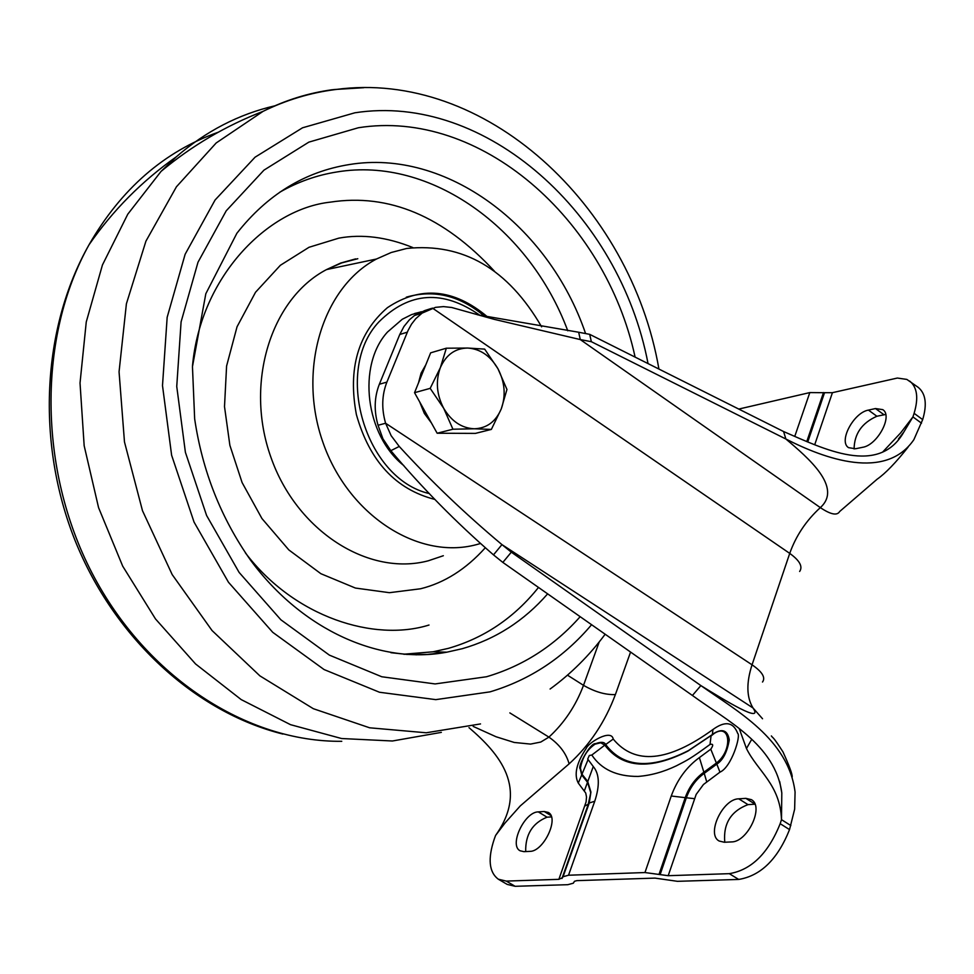 <?xml version="1.0" encoding="UTF-8"?>
<svg xmlns="http://www.w3.org/2000/svg" width="974" height="974" viewBox="0 0 974 974"><rect width="100%" height="100%" fill="white"/><g stroke="black" fill="none" stroke-linecap="round" stroke-linejoin="round"><path stroke-width="1.46" d="M551.467 816.906L547.047 817.186C532.449 823.103 525.327 834.572 525.692 851.568M754.96 804.195L747.983 804.634C730.877 811.172 723.146 823.712 724.766 842.242M885.707 414.461L876.892 416.251C861.917 422.899 854.32 433.807 854.101 448.965M807.836 441.685L824.54 392.705L832.417 392.68L897.371 378.046L906.831 379.41L918.19 387.335C925.738 393.569 927.236 404.332 922.67 419.611L913.868 439.676C885.573 480.949 824.698 458.864 785.872 439.006C808.067 457.743 842.851 487.365 820.327 507.612C806.155 520.579 795.953 535.834 789.731 553.39L752.05 664.804C746.194 682.908 746.522 697.299 753.024 707.988L762.545 718.763M568.536 875.224L594.749 801.237L589.246 803.014L588.576 804.037L562.436 877.671L563.069 876.734L568.536 875.224L644.958 872.546L668.201 875.699L729.307 873.666L738.694 879.437C760.767 875.821 777.715 859.202 789.537 829.605L794.638 809.211L795.076 792.045C788.38 738.864 736.539 710.825 700.878 685.586C725.8 701.036 763.884 724.193 753.024 707.988L501.951 544.612L511.326 552.161L700.878 685.586L692.417 695.473C726.08 720.151 775.341 744.38 781.805 792.933L779.687 781.525M738.694 879.437L677.454 881.324L655.003 878.11L576.839 880.642L574.465 881.287L573.345 883.187L567.866 884.684L515.136 886.303L507.186 884.404L498.347 879.218C489.009 872.241 487.657 858.837 494.281 839.016L495.583 835.449L505.092 822.92L520.286 805.9L569.12 763.86C566.223 753.426 559.49 744.513 548.922 737.123C564.275 723 575.804 705.736 583.511 685.331L599.229 641.927M544.222 811.512L548.265 812.413C559.587 817.843 543.589 851.763 529.819 851.373L523.902 851.653L520.092 850.777C508.83 845.31 524.584 811.805 538.293 811.89L544.222 811.512L550.98 815.591M754.911 804.074L745.877 798.363L751.368 799.642C764.456 806.375 747.557 842.291 731.389 841.926L724.291 842.254L719.116 841.012C706.089 834.28 722.684 798.814 738.779 798.826L747.983 804.634M745.877 798.363L738.779 798.826M855.537 448.758L848.573 447.663C838.261 441.526 853.626 412.526 868.431 410.103L875.492 408.544L882.773 409.64C893.134 415.788 877.452 445.155 862.611 447.309L855.537 448.758M738.755 409.068L809.808 392.583L824.54 392.705M515.136 886.303L506.273 881.093L498.347 879.218M562.436 877.671L558.869 879.339L506.273 881.093M751.758 739.278L746.461 748.531C757.772 771.371 780.271 784.691 781.489 819.658L780.174 823.687C768.291 853.334 751.344 869.989 729.307 873.666M908.109 447.103C895.837 462.638 885.5 473.352 877.087 479.245L839.685 511.496C837.153 515.867 830.7 514.576 820.327 507.612L580.273 339.573L591.34 341.691L785.872 439.006L783.595 431.543C823.967 449.038 878.718 476.383 903.848 432.006L898.418 439.018M909.704 381.077C917.228 387.275 918.689 398.037 914.099 413.329L912.93 416.909L900.646 432.894L882.59 452.143M668.201 875.699L696.166 794.419L703.447 784.508L719.956 772.151C731.632 767.183 741.068 735.187 737.695 733.41C733.349 721.977 725.106 720.675 712.956 729.502C668.127 762.033 634.89 765.223 613.23 739.071C611.368 728.564 588.308 742.675 586.275 748.312C576.462 763.019 573.808 774.61 578.3 783.096L585.727 793.031L586.518 797.024L586.08 801.943L558.869 879.339M495.583 835.449C529.199 788.161 499.236 753.559 468.981 727.627M594.749 801.237C599.935 785.458 599.436 773.892 593.276 766.538L587.699 759.05L589.319 755.495L591.827 755.033C601.311 769.399 616.712 776.534 638.055 776.424C650.754 775.487 663.513 771.956 676.346 765.832C687.644 759.988 690.152 758.977 710.022 744.453C713.297 743.637 713.552 745.207 710.776 749.176L699.381 757.602C686.609 766.891 677.234 779.699 671.244 796.014L644.958 872.546M790.851 825.575L781.489 819.658L781.805 792.933M511.326 552.161L502.84 562.412L493.489 554.876L501.951 544.612C465.073 513.736 430.825 481.022 399.243 446.445L391.158 435.707L385.607 423.252C381.418 408.727 381.845 395.018 386.897 382.1L408.057 330.466L411.515 324.159L415.776 318.668L422.083 313.129L435.5 307.358L443.499 306.603L451.717 307.492L493.94 319.277L580.273 339.573L578.678 332.244L477.625 314.809M921.514 423.191L912.93 416.909L903.848 432.006M473.181 726.409L496.058 736.758L514.211 742.456L530.55 744.087L540.765 742.054L548.922 737.123L509.852 712.907M719.956 772.151L716.815 764.127C723.025 760.134 727.176 752.062 729.27 739.887C727.785 730.987 723.122 728.552 715.293 732.582L688.423 750.601C650.851 769.63 623.311 767.67 605.816 744.72C604.525 741.944 601.141 741.591 595.65 743.661C590.463 742.346 576.985 767.342 580.236 768.888L581.758 775.036L587.578 782.378L590.743 792.751L588.466 804.354L562.327 877.964M659.021 874.384L685.258 797.536C689.178 786.809 695.339 778.409 703.727 772.333L716.243 763.141C732.533 751.112 730.975 723.305 714.782 733.069L687.924 751.088C650.108 770.239 622.398 768.255 604.805 745.147L591.827 755.033M710.022 744.453L711.044 735.991L715.281 732.582L712.384 734.286L712.956 729.502M502.84 562.412L692.417 695.473M493.489 554.876C456.124 522.429 421.912 487.694 390.83 450.682L382.928 438.799L378.046 425.261L385.607 423.252L752.05 664.804C762.277 671.853 765.759 677.6 762.508 682.031M431.579 308.393L424.859 310.523L414.498 315.515L409.384 319.813L403.942 326.521L399.766 334.496L407.339 332.158M386.897 382.1L379.349 384.255L399.766 334.496M379.349 384.255C374.296 397.136 373.87 410.797 378.046 425.261M591.34 341.691L589.696 334.35L783.595 431.543M578.678 332.244L589.696 334.35M441.344 732.375L392.437 740.995L341.57 738.523L290.508 724.668L241.187 699.588L195.555 663.951L155.487 618.928L122.687 566.138L98.569 507.637L84.166 445.751L80.026 383.026L86.26 321.956L102.44 264.977L127.777 214.195L161.039 171.412L176.306 156.826C205.879 131.21 238.703 114.214 274.778 105.837M494.439 271.21C443.572 216.204 388.906 193.181 330.429 202.129C267.619 208.85 200.607 276.713 192.499 365.847M245.411 552.903C294.672 617.674 374.637 642.073 429.01 625.028M480.365 543.553L475.982 544.758C417.846 560.099 348.108 515.039 322.991 442.513C297.313 370.217 322.491 287.44 376.451 259.023L391.231 252.497L406.742 248.455C463.027 242.684 507.99 268.812 541.629 326.85M434.964 499.455C395.724 489.435 369.536 461.14 356.387 414.571C347.767 368.635 358.115 333.011 387.421 307.674C420.488 285.601 453.835 288.657 487.438 316.83M487.864 317.232L488.473 317.792M421.413 311.729L411.552 314.614L402.274 319.265L387.457 332.073C356.947 365.457 365.372 435.366 403.869 465.645M420.731 312.021L414.583 313.518M431.421 422.959L424.323 413.402L419.721 401.994M418.503 382.879L421.085 373.139L425.784 364.86M459.424 433.32L450.134 433.284M491.359 429.412L501.293 408.837L506.955 389.466L497.945 368.732C504.873 382.161 505.993 395.529 501.293 408.837C495.827 421.645 486.842 428.292 474.338 428.779L491.359 429.412L475.409 433.393L437.156 433.235L414.534 392.692L430.654 352.832L446.336 348.205L440.37 367.624C446.068 354.779 455.175 348.254 467.69 348.047L446.336 348.205M443.669 408.252C436.583 394.604 435.488 381.053 440.37 367.624L430.179 388.358L443.669 408.252L452.934 429.217L474.338 428.779C461.713 428.195 451.486 421.352 443.669 408.252M497.945 368.732C490.324 355.778 480.243 348.887 467.69 348.047L484.675 349.118L497.945 368.732M437.156 433.235L452.934 429.217M414.534 392.692L430.179 388.358M538.293 811.89L547.047 817.186M868.431 410.103L876.892 416.251M875.492 408.544L883.966 414.717M789.537 829.605L780.174 823.687M799.642 571.458C803.002 566.6 799.703 560.574 789.731 553.39L432.468 308.113M914.099 413.329L922.67 419.611M569.12 763.86C589.72 745.025 605.146 721.941 615.385 694.584L630.568 652.056M739.266 728.625L746.461 748.531M814.739 444.668L832.417 392.68M806.874 441.259L823.505 392.534M809.808 392.583L794.918 435.938M613.23 739.071L604.805 745.147L600.763 742.785L595.114 744.136C587.237 749.481 582.33 757.504 580.419 768.194L581.868 774.05L587.663 781.355L590.926 792.057L589.246 803.014L563.069 876.734M584.96 805.936L588.576 804.037L590.926 792.057L588.077 804.926L561.961 878.499M660.104 874.652L686.341 797.779L694.401 798.656M706.722 781.842L704.226 773.368C696.093 779.249 690.14 787.394 686.341 797.779L671.244 796.014M615.385 694.584C605.475 694.961 594.846 691.869 583.511 685.331L567.477 675.165M584.376 790.827L593.276 766.538M578.3 783.096L587.943 759.915M699.381 757.602L704.226 773.368L716.815 764.127L710.776 749.176M399.243 446.445L390.83 450.682M414.62 653.883L416.215 654.881M218.176 132.245C164.131 151.518 121.068 189.029 89.011 244.803C37.755 336.639 38.023 468.835 91.982 572.931C146.003 677.076 246.897 742.261 341.764 741.311M480.523 723.926L426.198 732.777L369.633 727.797L313.324 708.695L259.9 675.871L212.04 630.531L172.191 574.599L142.484 510.693L124.477 441.952L119.059 371.825L126.401 303.791L145.93 241.15L176.44 186.777L216.191 142.959L263.077 111.34C285.272 100.188 308.429 92.968 332.536 89.693M333.522 89.571L363.874 87.697M591.595 624.711C563.812 657.499 529.953 679.889 490.044 691.857L435.792 699.636L379.47 692.246L324.074 669.552L272.72 632.309L228.476 582.269L194.057 522.101L171.619 455.235L162.5 385.594L167.163 317.293L185.133 254.275L215.096 199.987L255.066 157.191L302.549 127.789L354.853 112.801C485.746 92.469 619.634 214.11 648.039 363.594M580.175 616.688C554.206 645.981 523.001 665.997 486.537 676.747L435.098 683.931L381.771 676.76L329.382 655.125L280.865 619.781L239.093 572.395L206.598 515.49L185.389 452.277L176.744 386.459L181.091 321.883L197.99 262.25L226.236 210.798L263.954 170.146L308.855 142.131L358.359 127.752C479.744 108.443 605.146 218.493 635.109 357.105M403.93 654.309L433.113 651.789L446.835 652.178C380.98 664.792 302.61 630.909 250.549 560.147C221.013 518.168 202.385 471.063 194.654 418.832L192.462 366.662L205.818 293.746L236.865 233.285C267.302 194.617 304.765 171.716 349.252 164.557C446.226 148.498 548.861 225.712 585.581 333.558M547.644 593.86C524.073 620.864 495.596 639.151 462.224 648.708L446.822 652.19L427.16 654.467L407.108 654.431L390.927 652.702M403.845 654.199L433.113 651.789L448.296 648.38C484.2 638.055 514.272 617.747 538.5 587.432M567.769 330.795C529.71 228.196 430.581 156.388 337.187 171.923C316.952 175.077 297.752 181.882 279.599 192.316M485.222 547.838C465.986 569.218 444.436 582.866 420.561 588.771L389.43 592.691L355.413 588.053L320.896 573.71L288.828 549.92L261.945 518.545L242.1 482.568L229.876 445.325L224.507 406.633L226.589 366.041L237.047 326.765L255.529 292.261L280.366 265.293L309.014 247.286L338.83 238.143C362.158 233.894 386.836 237.035 412.83 247.566M357.799 258.719L341.789 262.883L326.534 269.579C270.809 298.689 244.535 383.257 270.809 456.976C296.473 530.94 368.282 576.681 428.243 560.805L443.34 555.728M480.243 315.539C443.17 289.473 409.384 291.591 378.91 321.895C333.084 370.157 365.14 479.038 429.376 493.587M792.191 776.972C792.446 774.342 789.378 766.014 783.023 751.989C772.37 735.358 773.283 738.633 771.359 735.93M422.083 313.129L414.498 315.515M493.94 319.277L484.991 316.331M580.419 768.194L580.236 768.9M176.306 156.826C141.9 181.127 112.801 210.457 89.011 244.803C41.699 328.348 36.123 443.158 75.205 540.826C114.555 638.42 195.287 712.177 282.825 734.055M161.039 171.412C191.659 145.844 225.676 125.816 263.077 111.34C286.246 100.018 310.341 92.761 335.348 89.559C484.857 68.971 630.628 205.185 658.923 369.049M550.103 689.02C571.008 673.764 589.355 655.502 605.158 634.232M355.644 258.889L340.693 263.041L326.534 269.579L376.451 259.023M485.235 316.915C460.641 295.694 434.331 289.12 406.328 297.167"/></g></svg>
